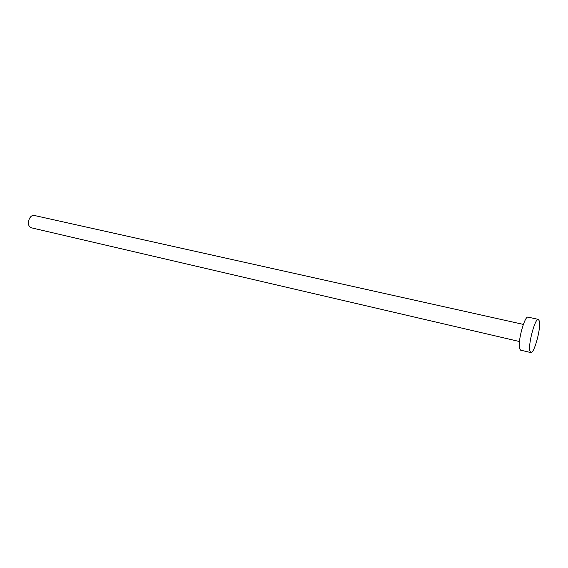 <?xml version="1.0" encoding="UTF-8"?>
<svg xmlns="http://www.w3.org/2000/svg" width="568" height="568" viewBox="0 0 568 568"><rect width="100%" height="100%" fill="white"/><g stroke="black" fill="none" stroke-linecap="round" stroke-linejoin="round"><path stroke-width="0.85" d="M519.45 341.531L31.581 227.86L29.962 226.951C26.185 223.7 29.898 214.15 34.4 215.499L523.355 324.406M530.832 352.579L520.565 350.136L519.535 348.532C517.498 341.837 524.725 315.396 528.084 317.143L538.393 319.386L539.423 321.218C541.084 328.368 534.069 354.091 530.832 352.579L529.866 350.981C527.991 344.286 535.205 317.675 538.393 319.386"/></g></svg>
